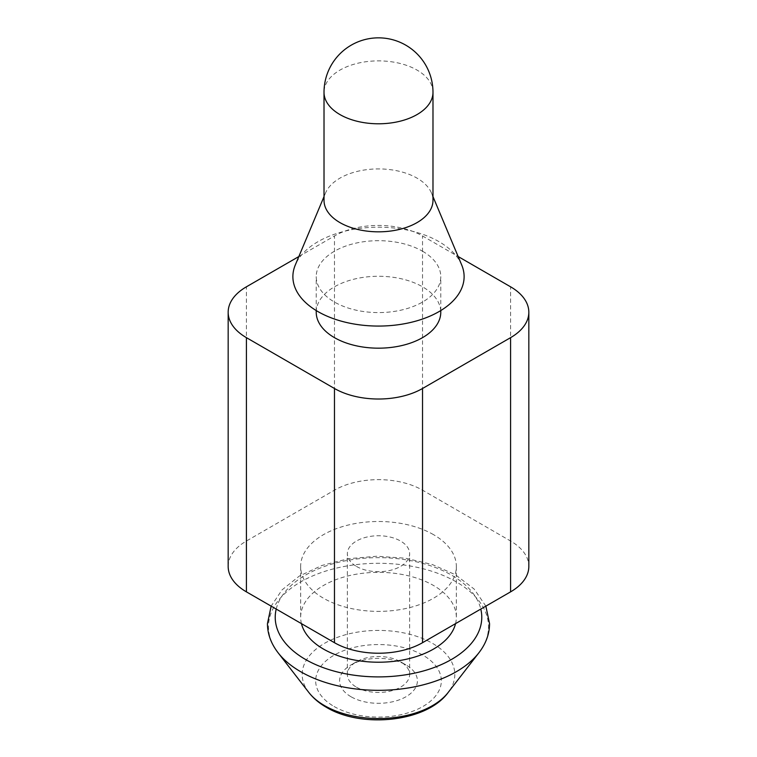 <?xml version="1.0" encoding="UTF-8"?>
<svg xmlns="http://www.w3.org/2000/svg" width="757" height="757" viewBox="0 0 757 757"><rect width="100%" height="100%" fill="white"/><g stroke="black" fill="none" stroke-linecap="round" stroke-linejoin="round"><path stroke-width="0.57" stroke-dasharray="3.79 2.84" d="M433.534 534.66A77.839 44.937 0 0 0 348.712 524.923A77.839 44.937 0 0 0 300.661 566.435A77.839 44.937 0 0 0 323.466 598.219A77.839 44.937 0 0 0 408.288 607.956A77.839 44.937 0 0 0 456.339 566.435A77.839 44.937 0 0 0 433.534 534.66M455.553 623.636A77.839 44.937 0 0 0 456.339 617.277A77.839 44.937 0 0 0 433.534 585.502A77.839 44.937 0 0 0 348.712 575.765A77.839 44.937 0 0 0 300.661 617.277A77.839 44.937 0 0 0 301.447 623.636M316.227 312.225A62.273 35.948 180 0 1 354.673 279.011A62.273 35.948 180 0 1 422.529 286.808A62.273 35.948 180 0 1 440.773 312.225M422.529 251.22A62.273 35.948 180 0 1 440.773 276.636A62.273 35.948 180 0 1 402.327 309.85A62.273 35.948 180 0 1 334.471 302.062A62.273 35.948 180 0 1 316.227 276.636A62.273 35.948 180 0 1 354.673 243.423A62.273 35.948 180 0 1 422.529 251.22M324.015 200.378A54.485 31.453 180 0 1 325.548 192.959A54.485 31.453 180 0 1 363.767 170.088A54.485 31.453 180 0 1 417.031 178.132A54.485 31.453 180 0 1 431.452 192.959A54.485 31.453 180 0 1 432.985 200.378M461.704 264.988A85.617 49.432 0 0 0 439.041 241.682A85.617 49.432 0 0 0 355.355 229.049A85.617 49.432 0 0 0 295.296 264.988M356.481 687.186A31.132 17.979 0 0 0 390.413 691.084A31.132 17.979 0 0 0 409.632 674.478A31.132 17.979 0 0 0 400.519 661.769L400.519 661.769A31.132 17.979 0 0 0 356.481 661.769A31.132 17.979 0 0 0 347.368 674.478A31.132 17.979 0 0 0 356.481 687.186M356.481 566.435A31.132 17.979 0 0 0 390.413 570.333A31.132 17.979 0 0 0 409.632 553.727A31.132 17.979 0 0 0 400.519 541.018A31.132 17.979 0 0 0 366.587 537.12A31.132 17.979 0 0 0 347.368 553.727A31.132 17.979 0 0 0 356.481 566.435M350.983 696.724A38.919 22.473 180 0 1 350.983 664.949A38.919 22.473 180 0 1 406.017 664.949L406.017 664.949A38.919 22.473 180 0 1 406.017 696.724A38.919 22.473 180 0 1 350.983 696.724M400.519 661.769L406.017 664.949L400.519 661.769M298.845 256.538L334.471 235.966A62.273 35.948 180 0 1 422.529 235.966L458.155 256.538M228.169 566.435A62.273 35.948 180 0 1 246.413 541.018L334.471 490.176A62.273 35.948 180 0 1 422.529 490.176L510.587 541.018A62.273 35.948 180 0 1 528.831 566.435M478.926 652.742A110.011 63.512 0 0 0 456.291 581.906A110.011 63.512 0 0 0 316.114 574.497A110.011 63.512 0 0 0 278.074 652.742M276.21 609.063A103.274 59.623 180 0 1 345.665 560.748A103.274 59.623 180 0 1 451.522 575.121A103.274 59.623 180 0 1 480.79 609.063M308.837 692.466A76.306 44.057 180 0 1 335.228 638.189A76.306 44.057 180 0 1 432.455 643.327A76.306 44.057 180 0 1 448.163 692.466M334.074 706.48A62.831 36.27 0 0 0 422.926 706.48A62.831 36.27 0 0 0 422.926 655.183A62.831 36.27 0 0 0 334.074 655.183A62.831 36.27 0 0 0 334.074 706.48M432.985 92.335A54.485 31.453 0 0 0 417.031 70.089A54.485 31.453 0 0 0 357.654 63.276A54.485 31.453 0 0 0 324.015 92.335M510.587 541.018L510.587 286.808M422.529 490.176L422.529 235.966M246.413 541.018L246.413 286.808M334.471 490.176L334.471 235.966M300.661 566.435L300.661 617.277M485.852 606.139L474.194 589.088L455.421 574.733L432.294 564.514L405.515 558.212L376.891 556.234L348.371 558.704L321.924 565.47L299.308 576.086L282.001 589.93L271.148 606.139M440.773 310.569L440.773 276.636M431.452 192.959L432.985 196.612M409.632 674.478L409.632 553.727M356.481 661.769L350.983 664.949M347.368 674.478L347.368 553.727M325.548 192.959L324.015 196.612M316.227 310.569L316.227 276.636M456.339 566.435L456.339 617.277"/><path stroke-width="1.14" d="M301.447 623.636A77.839 44.937 0 0 0 323.466 649.061A77.839 44.937 0 0 0 403.112 659.915A77.839 44.937 0 0 0 455.553 623.636M440.773 310.569L440.773 312.225A62.273 35.948 180 0 1 402.327 345.438A62.273 35.948 180 0 1 334.471 337.65A62.273 35.948 180 0 1 316.227 312.225L316.227 310.569M432.985 92.335L432.985 200.378A54.485 31.453 180 0 1 399.346 229.437A54.485 31.453 180 0 1 339.969 222.615A54.485 31.453 180 0 1 324.015 200.378L324.015 92.335A54.485 31.453 0 0 0 339.969 114.581A54.485 31.453 0 0 0 399.346 121.394A54.485 31.453 0 0 0 432.985 92.335A54.485 54.485 0 0 0 405.743 45.146A54.485 54.485 0 0 0 324.015 92.335M324.015 196.612L295.296 264.988A85.617 49.432 0 0 0 317.959 311.591A85.617 49.432 0 0 0 420.419 319.738A85.617 49.432 0 0 0 461.704 264.988L432.985 196.612M458.155 256.538L510.587 286.808A62.273 35.948 180 0 1 528.831 312.225A62.273 35.948 180 0 1 510.587 337.65L422.529 388.492A62.273 35.948 180 0 1 334.471 388.492L246.413 337.65A62.273 35.948 180 0 1 228.169 312.225A62.273 35.948 180 0 1 246.413 286.808L298.845 256.538M528.831 312.225L528.831 566.435A62.273 35.948 180 0 1 510.587 591.86L422.529 642.702A62.273 35.948 180 0 1 334.471 642.702L246.413 591.86A62.273 35.948 180 0 1 228.169 566.435L228.169 312.225M271.148 606.139L267.448 623.636C267.495 633.883 271.034 643.582 278.074 652.742A110.011 63.512 0 0 0 300.709 671.724A110.011 63.512 0 0 0 478.926 652.742C485.966 643.582 489.505 633.883 489.552 623.636L485.852 606.139M480.79 609.063A103.274 59.623 180 0 1 424.516 670.655A103.274 59.623 180 0 1 305.478 659.442A103.274 59.623 180 0 1 276.21 609.063M308.837 692.466C313.322 698.209 319.142 703.139 326.295 707.256C361.893 728.802 426.844 722.008 448.163 692.466A76.306 44.057 180 0 1 324.545 705.628A76.306 44.057 180 0 1 308.837 692.466L278.074 652.742M510.587 591.86L510.587 337.65M422.529 642.702L422.529 388.492M334.471 642.702L334.471 388.492M246.413 591.86L246.413 337.65M448.163 692.466L478.926 652.742"/></g></svg>
